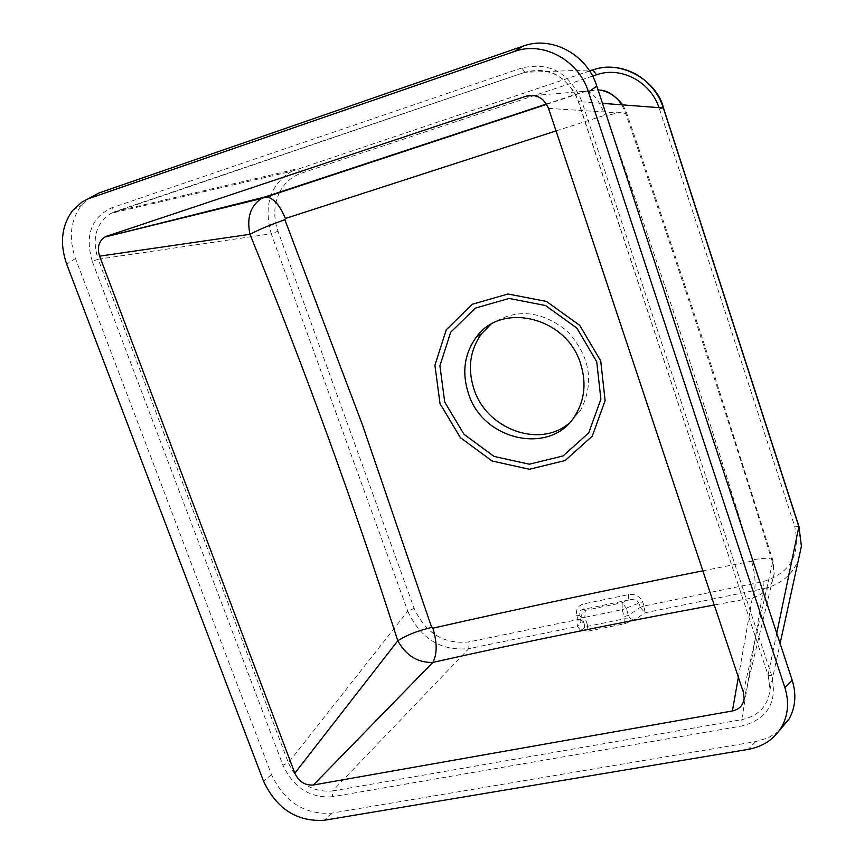 <?xml version="1.0" encoding="UTF-8"?>
<svg xmlns="http://www.w3.org/2000/svg" width="864" height="864" viewBox="0 0 864 864"><rect width="100%" height="100%" fill="white"/><g stroke="black" fill="none" stroke-linecap="round" stroke-linejoin="round"><path stroke-width="0.65" stroke-dasharray="4.32 3.24" d="M576.655 615.319L579.139 615.395C578.858 611.701 580.457 609.66 583.934 609.25L628.409 600.037L622.188 602.726L585.371 610.34L584.788 617.328L581.936 617.512L584.388 624.402L580.586 619.564L579.139 615.395L581.969 617.62L584.798 617.35L622.199 609.649L624.089 616.637L628.344 615.449L640.289 607.338L644.069 606.01L642.611 601.722C639.49 595.966 634.781 593.59 628.495 594.594L584.086 603.85C578.146 605.383 575.662 609.206 576.655 615.319L578.113 619.531L577.562 626.497L579.733 624.65L580.856 621.432L580.586 619.564L578.102 619.477M628.495 594.594L628.409 600.037C632.761 598.817 636.228 599.843 638.842 603.104L640.289 607.338L644.047 605.956M279.45 192.51C273.748 204.638 273.262 217.555 277.992 231.271L414.169 608.418C425.596 633.29 443.826 644.458 468.871 641.92L468.817 648.616L577.562 626.497L580.543 630.342L588.103 631.12L587.218 624.143L584.388 624.402C585.09 627.75 583.805 629.726 580.543 630.342L587.693 626.292L624.92 618.732L635.602 619.207C631.984 619.985 629.564 618.732 628.344 615.449L626.432 608.375L622.199 609.649L642.611 601.722M581.936 617.512C581.159 614.207 582.304 611.809 585.371 610.34L583.934 609.25L584.086 603.85M580.651 619.769L578.113 619.531L468.871 641.92M640.364 607.543L645.008 612.792L644.069 606.01L763.02 581.634C790.312 573.221 800.863 554.742 794.664 526.208M490.46 324.67C515.635 308.016 541.307 310.241 567.454 331.355C590.188 356.411 594.605 382.687 580.673 410.184L568.663 423.641M798.941 526.424L794.664 526.198L659.059 107.784M592.574 76.108L301.439 173.167C291.794 176.526 284.526 182.855 279.623 192.154M556.06 130.907L604.973 115.225L606.344 115.981C659.815 267.246 708.48 415.238 752.36 559.948L751.669 561.157L702.853 570.812M533.844 95.515L586.397 91.12C593.158 92.524 599.357 100.559 604.973 115.225M621.886 104.868L625.655 113.346L626.346 112.255C625.396 110.959 618.732 112.201 606.344 115.981M546.491 104.047L585.09 91.206L598.028 89.834M548.543 108.389L625.655 113.346C678.532 266.674 727.51 416.383 772.578 562.486L773.01 560.725C771.649 557.831 764.77 557.572 752.36 559.948M743.353 692.183L772.578 562.486L774.166 573.545C773.042 585.349 765.763 593.492 752.328 597.964C756.194 589.302 755.968 577.033 751.669 561.157M738.364 677.214L752.328 597.964L714.258 604.984M587.218 624.143L584.798 617.35M662.753 108.076L659.47 109.026M588.103 631.12L624.607 623.765L624.92 618.732L624.089 616.637M763.02 581.634L763.484 588.697C780.667 584.561 792.331 574.927 798.455 559.796M776.758 633.29L768.139 674.73L770.051 689.299C768.107 705.899 758.689 716.008 741.776 719.647L742.144 725.933C767.729 718.967 777.578 702.216 771.692 675.691L581.591 100.667L578.297 101.585L602.478 103.356M771.692 675.691L768.096 675.184L578.459 101.466C567.443 76.388 549.666 66.658 525.118 72.284L592.931 69.865M414.169 608.418L407.765 611.183C420.66 638.766 441.007 651.24 468.817 648.616L332.586 790.981C312.433 792.58 297.702 783.184 288.392 762.772L282.938 765.202L92.275 261.338L98.15 259.222C91.584 238.432 95.926 223.128 111.164 213.311L524.912 72.284C539.978 68.429 552.517 70.664 562.518 79.002C571.741 87.469 577.001 94.997 578.297 101.585L768.096 675.162L770.051 689.321L780.106 643.475M581.591 100.667C569.333 72.619 549.418 61.722 521.834 67.975L524.902 72.284M524.912 72.284L115.441 211.453L297.335 168.836L301.439 173.167M778.81 731.268L768.085 737.888L755.644 741.614L331.7 813.154C304.56 814.817 284.483 801.954 271.458 774.565L75.47 258.498C68.386 237.978 70.438 220.19 81.626 205.103L87.869 198.979M521.834 67.975L111.564 207.889L115.15 211.486M624.607 623.765L635.602 619.207L645.008 612.792L763.484 588.697L741.776 719.647L332.586 790.981L332.348 796.77L742.144 725.933M115.171 211.486L111.164 213.3L291.449 171.342C270.162 184.81 263.423 205.61 271.231 233.755L277.992 231.271M589.594 70.988L291.449 171.353M98.15 259.222L271.231 233.755L407.765 611.183L288.392 762.772L98.15 259.222M626.432 608.375L622.188 602.726L622.199 609.649M755.644 741.614L748.116 749.39M331.7 813.154L324.302 820.271M271.458 774.565L263.585 781.294M75.47 258.498L66.679 264.125M92.275 261.338C84.726 235.494 91.152 217.674 111.564 207.889M332.348 796.77C310.046 798.26 293.576 787.73 282.938 765.202M580.673 410.195L575.705 414.634M546.664 104.328L586.397 91.12L598.104 90.05M622.836 104.944L626.346 112.255C656.878 200.945 686.038 288.036 713.837 373.54L773.01 560.725L774.166 573.545L744.163 698.468M72.792 210.298L81.626 205.103M589.615 71.032L291.481 171.331"/><path stroke-width="1.3" d="M568.663 423.641C538.996 448.546 486.497 428.933 474.012 389.232C467.37 368.496 469.951 349.909 481.766 333.493L490.46 324.67M659.059 107.784C650.484 81.508 620.665 66.053 596.495 74.801L592.574 76.108M580.565 363.647C586.408 382.234 584.788 399.233 575.705 414.634C552.323 455.965 482.954 441.342 468.428 393.455C461.732 372.589 464.303 353.894 476.172 337.381C501.185 301.309 566.687 317.002 580.565 363.647M702.853 570.812C608.407 589.702 518.422 608.818 432.886 628.171L431.687 627.426L362.567 425.185L284.882 219.758L285.39 218.495L556.06 130.907M432.886 628.171C437.26 642.805 437.249 654.221 432.842 662.418C417.83 662.893 406.145 655.679 397.786 640.775C406.35 635.213 417.658 630.763 431.687 627.426M714.258 604.984C615.708 623.279 521.91 642.427 432.842 662.418L313.362 785.009C305.035 785.592 298.858 781.639 294.829 773.172L397.786 640.775C355.028 507.114 305.759 371.617 249.977 234.306C259.2 229.446 270.832 224.597 284.882 219.758M294.829 773.172L99.619 256.144L249.977 234.306C246.564 217.901 250.366 205.988 261.371 198.569L266.123 196.884C273.359 197.813 279.785 205.016 285.39 218.495M99.619 256.144C96.973 247.601 98.744 241.229 104.911 237.028L261.382 198.558L546.664 104.328M598.028 89.834C608.008 90.925 615.956 95.936 621.886 104.868M104.911 237.028L264.762 197.024L546.491 104.047M106.844 236.174L526.284 96.142L533.844 95.515M526.284 96.142C536.544 93.884 543.964 97.956 548.543 108.389L743.353 692.183L744.152 698.468C743.267 705.229 739.357 709.387 732.413 710.964L738.364 677.214M732.413 710.964L313.362 785.009M602.478 103.356L663.498 108L798.941 526.446L776.758 633.29M663.325 107.968L662.753 108.076M90.083 198.137L514.318 51.505C542.959 40.792 578.664 60.048 588.47 91.973L784.847 687.506C789.264 701.654 788.27 714.668 781.855 726.559C774.522 739.001 763.268 746.615 748.116 749.39L324.302 820.271C296.978 821.912 276.728 808.92 263.585 781.294L66.679 264.125C59.519 243.432 61.549 225.493 72.792 210.298L81.886 202.133L98.809 193.028L523.271 46.073C551.718 35.413 587.12 54.475 596.819 86.119L792.169 680.162C796.532 694.192 795.528 707.108 789.156 718.913L778.81 731.268M798.455 559.796L801.414 546.275L798.898 526.802L663.368 108.119C653.713 77.447 621.378 60.188 592.931 69.865L596.495 74.801M87.869 198.979L98.809 193.028M444.712 402.041L439.916 365.742L450.695 332.24L475.286 308.135L509.112 298.447L545.486 305.51L576.893 328.136L596.722 361.714L600.89 399.2L588.751 432.842L563.101 455.933L529.297 464.216L494.024 456.408L463.968 434.268L444.712 402.041M440.003 403.553L434.916 365.213L446.267 329.8L472.241 304.279L508 293.998L546.491 301.439L579.744 325.382L600.728 360.925L605.113 400.604L592.24 436.169L565.088 460.555L529.362 469.26L492.102 460.987L460.35 437.594L440.003 403.553M523.271 46.073L514.318 51.505M596.819 86.119L588.47 91.973M792.169 680.162L784.847 687.506M592.931 69.865L589.594 70.988M481.766 333.493L476.172 337.381M598.104 90.05C606.118 89.705 614.369 94.673 622.836 104.944M663.498 108C657.472 81.443 621.464 59.152 593.114 69.865L589.615 71.032M798.941 526.446L801.414 546.275L780.106 643.475M781.855 726.559L789.156 718.913"/></g></svg>

